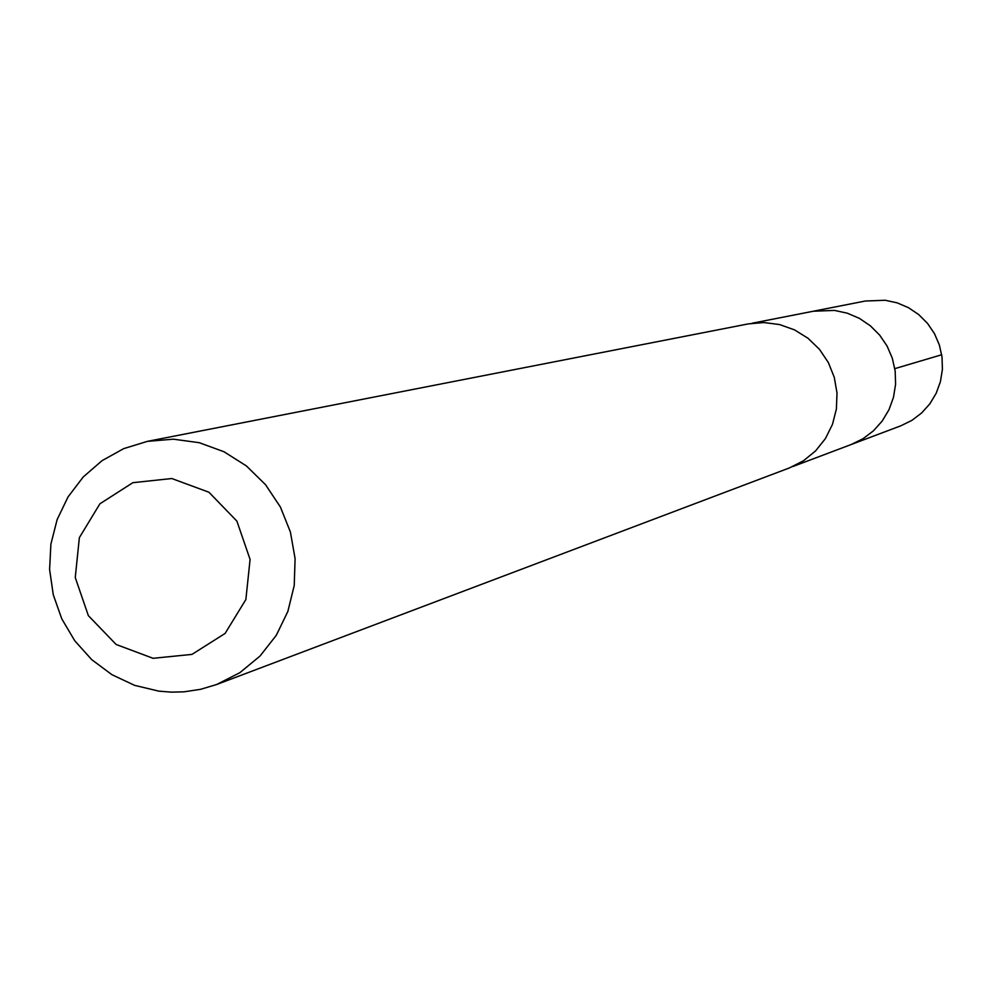 <?xml version="1.0" encoding="UTF-8"?>
<svg xmlns="http://www.w3.org/2000/svg" width="992" height="992" viewBox="0 0 992 992"><rect width="100%" height="100%" fill="white"/><g stroke="black" fill="none" stroke-linecap="round" stroke-linejoin="round"><path stroke-width="1.49" d="M752.035 323.256L813.341 311.228L834.47 310.409L847.292 313.187L859.37 318.358L870.282 325.736L879.631 335.073L887.059 346.01L892.304 358.162L895.181 371.082L895.578 384.313L893.482 397.358L888.968 409.746L882.21 421.03L873.456 430.813L863.015 438.724L851.272 444.49L900.835 425.804L911.846 420.397L921.642 412.97L929.864 403.818L936.2 393.241L940.428 381.635L942.4 369.421L942.028 357.033L939.35 344.943L934.427 333.56L927.47 323.318L918.716 314.588L908.486 307.681L897.152 302.845L885.137 300.254L865.322 301.022L813.341 311.228L834.47 310.409L847.292 313.187L859.37 318.358L870.282 325.736L879.631 335.073L887.059 346.01L892.304 358.162L895.181 371.082L895.578 384.313L893.482 397.358L888.968 409.746L882.21 421.03L873.456 430.813L863.015 438.724L851.272 444.49L792.819 466.538M216.653 684.517L789.322 467.964L803.359 460.858L815.585 450.901L825.443 438.551L832.486 424.34L836.405 408.94L837.012 393.018L834.272 377.295L828.32 362.502L819.429 349.283L807.984 338.247L794.518 329.877L779.625 324.57L763.989 322.549L748.315 323.888L147.436 441.353L123.74 448.62L102.04 460.66L83.229 476.978L68.064 496.88L57.139 519.56L50.902 544.1L49.6 569.507L53.27 594.754L61.764 618.822L74.747 640.745L91.698 659.63L111.935 674.696L134.627 685.36L158.881 691.151L171.455 692.143L184.028 691.821L200.595 689.316L216.653 684.517L239.841 672.7L260.016 656.059L276.272 635.339L287.854 611.456L294.227 585.503L295.095 558.645L290.42 532.084L280.414 507.048L265.521 484.679L246.438 465.967L224.018 451.757L199.293 442.705L173.377 439.183L147.436 441.353M153.066 658.304L191.964 654.398L225.097 633.442L245.867 599.54L250.083 559.438L236.89 521.122L208.928 492.23L171.777 478.528L132.866 482.682L99.907 503.8L79.36 537.652L75.256 577.555L88.362 615.648L116.114 644.465L153.066 658.304M894.821 368.64L941.706 354.752"/></g></svg>

